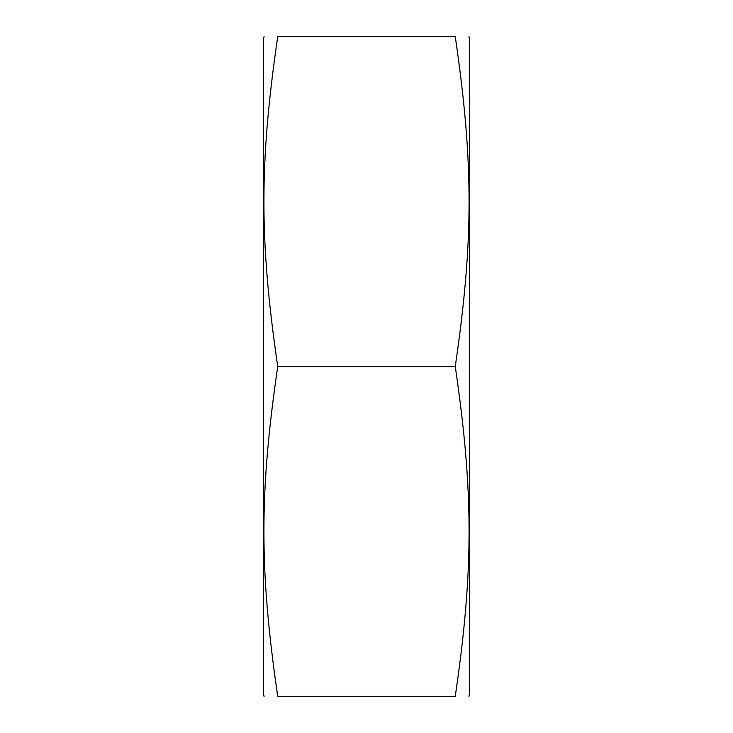 <?xml version="1.0" encoding="UTF-8"?>
<svg xmlns="http://www.w3.org/2000/svg" width="733" height="733" viewBox="0 0 733 733"><rect width="100%" height="100%" fill="white"/><g stroke="black" fill="none" stroke-linecap="round" stroke-linejoin="round"><path stroke-width="1.1" d="M455.266 36.65C473.683 36.65 473.683 36.65 455.266 36.65C473.683 36.65 473.683 36.65 455.266 36.65C473.683 162.781 473.683 240.369 455.266 366.5C473.683 492.631 473.683 570.219 455.266 696.35C473.683 696.35 473.683 696.35 455.266 696.35C473.683 696.35 473.683 696.35 455.266 696.35L277.734 696.35C259.317 696.35 259.317 696.35 277.734 696.35C259.317 696.35 259.317 696.35 277.734 696.35C259.317 570.219 259.317 492.631 277.734 366.5C259.317 240.369 259.317 162.781 277.734 36.65C259.317 36.65 259.317 36.65 277.734 36.65C259.317 36.65 259.317 36.65 277.734 36.65L455.266 36.65M468.937 36.65L469.551 38.941L469.551 694.059L468.937 696.35M264.063 36.65L263.449 38.941L263.449 694.059L264.063 696.35M277.734 366.5L455.266 366.5"/></g></svg>

